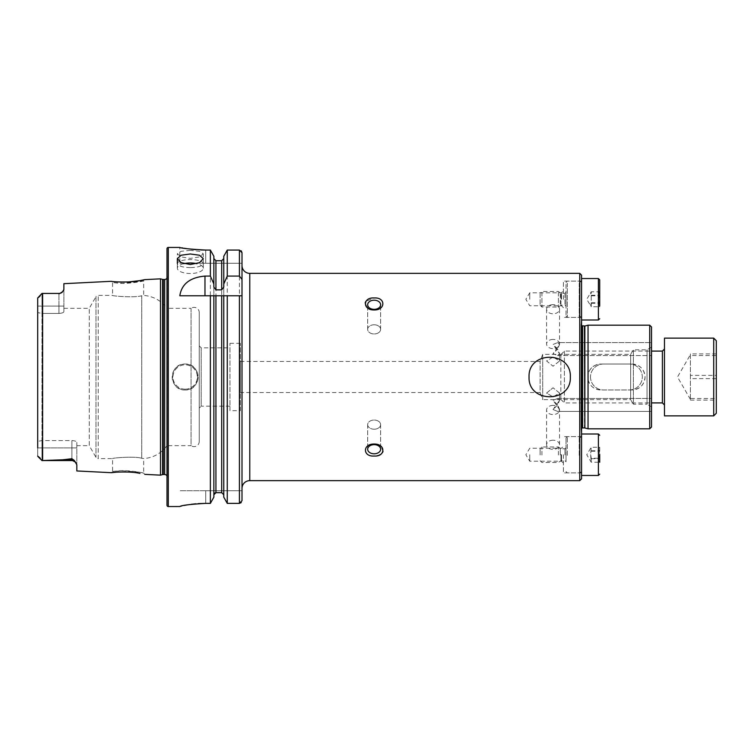 <?xml version="1.0" encoding="UTF-8"?>
<svg xmlns="http://www.w3.org/2000/svg" width="754" height="754" viewBox="0 0 754 754"><rect width="100%" height="100%" fill="white"/><g stroke="black" fill="none" stroke-linecap="round" stroke-linejoin="round"><path stroke-width="0.57" stroke-dasharray="3.77 2.83" d="M144.796 474.37L143.675 473.126L139.141 472.155L122.685 470.703L112.582 471.448L117.143 470.958C126.559 469.525 143.957 472.89 143.675 473.126L143.675 458.555L141.743 458.272L143.675 458.555A31.093 31.093 0 0 0 166.992 445.661L166.992 308.339A31.093 31.093 0 0 0 143.675 295.445L141.743 295.728C135.07 297.971 111.667 296.039 112.582 295.38L98.227 295.38A2.592 2.592 0 0 0 95.984 296.68L95.984 457.32L95.984 296.68L89.255 308.339L89.255 445.661L95.984 457.32A2.592 2.592 0 0 0 98.227 458.621L98.227 295.38L98.227 458.621L112.582 458.621L112.582 471.448L111.338 472.692M139.961 473.389L129.782 472.136M128.255 472.042L116.248 472.183M139.848 280.629L144.796 279.63L143.675 280.874C144.429 281.072 126.05 284.475 117.143 283.042L112.582 282.552L122.695 283.297L143.675 280.874L143.675 295.445L141.743 295.728L141.743 458.272C135.07 456.029 111.667 457.961 112.582 458.621C111.686 457.961 135.041 456.029 141.743 458.272L141.743 295.728C135.041 297.971 111.686 296.039 112.582 295.38L112.582 282.552L111.338 281.308L116.248 281.817M553.059 339.441A6.475 4.581 0 0 0 546.584 344.022A6.475 4.581 0 0 0 553.059 348.602A6.475 4.581 0 0 0 559.543 344.022A6.475 4.581 0 0 0 553.059 339.441M553.059 357.057L546.584 360.968L553.059 366.218L559.543 360.968L553.059 357.057L559.543 360.968L553.059 366.218L546.584 360.968L553.059 357.057M557.64 349.055L553.059 344.484L557.64 342.58L651.522 342.58L651.522 355.539L651.522 342.58L651.522 349.055L651.522 342.58L557.64 342.58L559.543 344.484L553.059 353.635L557.64 355.539L559.543 353.635L557.64 349.055L553.059 353.635L557.64 355.539L559.543 353.635L553.059 344.484L557.64 342.58L559.543 344.484L557.64 349.055M553.059 396.943L546.584 393.032L553.059 387.782L546.584 393.032L553.059 396.943L559.543 393.032L553.059 387.782L559.543 393.032L553.059 396.943M553.059 440.213A6.475 4.581 0 0 0 546.584 444.794A6.475 4.581 0 0 0 553.059 449.375A6.475 4.581 0 0 0 559.543 444.794A6.475 4.581 0 0 0 553.059 440.213M557.64 404.945L553.059 400.365L557.64 398.461L559.543 400.365L557.64 404.945L553.059 409.516L557.64 411.42L559.543 409.516L557.64 404.945M651.522 404.945L651.522 398.461L651.522 404.945M557.64 355.539L651.522 355.539L557.64 355.539M553.059 405.398A6.475 4.581 180 0 0 546.584 409.978A6.475 4.581 180 0 0 553.059 414.559A6.475 4.581 180 0 0 559.543 409.978A6.475 4.581 180 0 0 553.059 405.398M557.64 398.461L553.059 400.365L559.543 409.516L557.64 411.42L651.522 411.42L557.64 411.42L553.059 409.516L559.543 400.365L557.64 398.461L651.522 398.461L557.64 398.461M563.426 454.728L563.426 472.871L563.426 454.728M581.56 454.728L581.56 472.871L581.56 454.728M561.485 454.728L561.485 461.212L561.485 454.728M529.742 454.728L529.742 461.212L529.742 454.728M563.426 299.272L563.426 281.129L563.426 299.272M581.56 299.272L581.56 281.129L581.56 299.272M561.485 299.272L561.485 292.788L561.485 299.272M529.742 299.272L529.742 292.788L529.742 299.272M651.522 326.991L651.522 427.009M649.712 325.181L649.712 428.819M588.045 325.181L588.045 428.819M588.045 379.582C589.816 386.039 594.048 389.498 600.74 389.959L632.088 389.959C639.967 389.187 644.284 384.87 645.047 377C644.284 369.13 639.967 364.813 632.088 364.041L600.74 364.041C594.039 364.512 589.807 367.971 588.045 374.418M581.56 275.172L581.56 478.828M579.751 273.353L579.751 480.647M651.522 406.802L651.522 377L651.522 406.802L647.036 404.21L647.036 349.79L647.036 404.21L633.388 404.21L633.388 349.79L633.388 404.21L630.664 399.667L630.664 354.333L630.664 399.667L542.701 399.667L542.701 354.333L542.701 399.667L540.109 392.542L540.109 361.458L540.109 392.542L240.319 392.542L240.319 361.458L240.319 392.542M190.31 250.403L181.148 251.271L177.36 253.787L181.158 256.925L190.31 258.405L199.471 256.925L203.269 253.787L199.48 251.271L190.31 250.403M190.31 267.595A12.959 4.006 0 0 1 177.36 263.598A12.959 4.006 0 0 1 190.31 259.593A12.959 4.006 0 0 1 203.269 263.598A12.959 4.006 0 0 1 190.31 267.595M183.863 263.664A12.959 5.269 0 0 0 177.36 268.236A12.959 5.269 0 0 0 190.31 273.504A12.959 5.269 0 0 0 203.269 268.236A12.959 5.269 0 0 0 196.766 263.664M374.154 324.786A6.475 4.581 0 0 0 367.669 329.366A6.475 4.581 0 0 0 374.154 333.947A6.475 4.581 0 0 1 367.669 329.366A6.475 4.581 0 0 1 374.154 324.786A6.475 4.581 0 0 1 380.629 329.366A6.475 4.581 0 0 1 374.154 333.947A6.475 4.581 0 0 0 380.629 329.366A6.475 4.581 0 0 0 374.154 324.786M374.154 309.347A6.475 4.581 0 0 1 367.669 304.767A6.475 4.581 0 0 1 374.154 300.196A6.475 4.581 0 0 1 380.629 304.767A6.475 4.581 0 0 1 374.154 309.347M365.143 303.023L367.5 307.896L374.154 309.951C385.728 310.28 385.756 297.123 374.154 297.971L365.813 301.393M374.154 453.804A6.475 4.581 180 0 1 367.669 449.233A6.475 4.581 180 0 1 374.154 444.653A6.475 4.581 180 0 1 380.629 449.233A6.475 4.581 180 0 1 374.154 453.804M374.154 429.214A6.475 4.581 180 0 1 367.669 424.634A6.475 4.581 180 0 1 374.154 420.053A6.475 4.581 180 0 0 367.669 424.634A6.475 4.581 180 0 0 374.154 429.214A6.475 4.581 180 0 0 380.629 424.634A6.475 4.581 180 0 0 374.154 420.053A6.475 4.581 180 0 1 380.629 424.634A6.475 4.581 180 0 1 374.154 429.214M383.032 451.476L381.053 446.302L374.154 444.049C362.57 443.72 362.551 456.886 374.154 456.029L379.187 455.096M185.135 364.041A12.959 12.959 0 0 0 172.176 377A12.959 12.959 0 0 0 185.135 389.959C201.855 390.751 201.836 363.239 185.135 364.041C168.415 363.23 168.425 390.779 185.135 389.959A12.959 12.959 0 0 0 198.085 377A12.959 12.959 0 0 0 185.135 364.041A12.959 12.959 0 0 1 198.085 377A12.959 12.959 0 0 1 185.135 389.959M63.873 308.339L63.873 311.628L63.873 308.339L89.255 308.339L89.255 445.661L76.823 445.661L76.823 442.372L76.823 464.756L76.823 447.914L41.979 447.914L41.979 460.562L62.714 459.799L71.903 458.715L74.222 460.345L76.823 464.756L76.823 470.958M37.7 297.962L37.7 306.086L41.979 306.086L41.979 293.438L37.7 297.962L37.7 456.038L41.979 460.562L71.903 460.562L71.903 458.715M240.319 410.685L240.319 343.315L240.319 410.685L229.961 410.685L229.961 343.315L229.961 410.685M240.319 343.315L229.961 343.315M651.522 347.198L647.036 349.79L633.388 349.79L630.664 354.333L542.701 354.333L540.109 361.458L240.319 361.458M242.006 265.587L242.006 488.413M166.992 475.962A2.582 2.582 0 0 1 167.228 477.452L166.992 274.899L166.992 479.101M166.992 278.038A2.582 2.582 0 0 0 167.228 276.548L166.992 274.899M166.992 308.339L166.992 445.661L191.054 445.661L191.054 308.339L166.992 308.339M191.054 308.339L191.054 445.661A5.184 5.184 0 0 0 199.254 441.448L199.254 312.552A5.184 5.184 0 0 0 191.054 308.339M199.254 312.552L199.254 441.448M229.961 347.848L229.961 406.152L229.961 347.848L201.195 347.848L201.195 406.152L199.254 408.093L199.254 345.907L199.254 408.093M229.961 406.152L201.195 406.152L201.195 347.848L199.254 345.907M37.7 306.086L37.7 312.599L37.7 306.086L63.873 306.086L63.873 311.628C63.638 312.637 61.998 313.24 58.944 313.428L41.979 313.428L41.979 440.572L71.903 440.572C74.948 440.76 76.588 441.363 76.823 442.372L76.823 445.661M553.059 304.625A6.475 4.581 180 0 0 546.584 309.206A6.475 4.581 180 0 0 553.059 313.787A6.475 4.581 180 0 0 559.543 309.206A6.475 4.581 180 0 0 553.059 304.625M41.979 460.562L41.979 440.572L41.979 447.914L37.7 447.914L37.7 441.401L41.979 440.572L71.903 440.572C74.948 440.76 76.588 441.363 76.823 442.372L76.823 447.914L37.7 447.914L37.7 312.599L37.7 441.401L41.979 440.572L41.979 313.428L37.7 312.599L41.979 313.428L58.944 313.428C61.998 313.24 63.638 312.637 63.873 311.628L63.873 283.683M37.7 447.914L37.7 456.038L40.226 458.159M42.62 293.447L41.979 293.438L41.979 313.428L41.979 306.086L58.944 306.086L58.944 293.438L42.62 293.447L42.62 460.553M63.449 290.78L58.944 293.862M122.044 282.081L126.257 282.043M126.795 282.024L128.51 281.949M160.517 278.848L160.517 475.152M213.863 287.057L213.863 497.15L213.863 295.766L221.695 295.766M223.768 287.057L223.768 295.766M179.82 263.25L205.729 263.25L179.82 263.25L179.82 247.444L181.799 247.83M182.902 248.028L184.23 248.254M187.36 248.745L191.309 249.244M195.795 249.678L200.715 249.96M205.729 250.064L205.729 263.25L242.006 263.25L205.729 263.25L205.729 250.064L210.366 250.064L210.366 503.38L205.729 503.38L205.729 490.75L179.82 490.75L242.006 490.75L242.006 500.722L241.252 502.598M180.3 506.33L180.941 506.16M181.799 505.943L184.202 505.434M187.36 504.86L191.318 504.285M195.672 503.823L198.179 503.625M213.863 256.266L213.863 497.15M213.863 258.603L215.936 260.724L221.695 260.724L223.768 258.603L223.768 256.266L223.768 258.603M213.863 494.794L214.456 493.304M215.135 492.833L221.695 492.664L221.695 260.724M223.768 256.266L223.768 497.15M241.261 250.846L239.414 250.064L227.265 250.064L227.265 503.38M242.006 263.25L242.006 500.722M227.265 295.766L242.006 295.766L242.006 279.423M166.992 248.745L166.992 505.255M380.176 454.624L382.476 452.607M242.006 490.75L205.729 490.75L205.729 503.38M179.82 295.766L210.366 295.766M62.299 292.118L58.944 293.438L58.944 313.428L58.944 306.086L63.873 306.086L63.873 289.564M581.56 377L581.56 433.267L581.56 377M632.088 364.041A12.959 12.959 0 0 1 645.047 377A12.959 12.959 0 0 1 632.088 389.959L600.74 389.959A12.959 12.959 0 0 1 587.781 377A12.959 12.959 0 0 1 600.74 364.041L632.088 364.041M716.3 378.621L690.391 378.621L690.391 354.682L690.391 355.53L716.3 355.53L716.3 400.091L716.3 355.53M664.481 404.926L664.481 349.017L664.481 404.926M560.835 354.691L560.835 399.347L560.835 354.691M564.397 351.138L564.397 402.909L564.397 351.138M664.481 415.869L664.481 338.131M716.3 413.201L716.3 340.723M690.391 378.621L690.391 355.53M716.3 353.909L690.391 353.909L690.391 399.318L690.391 398.47L716.3 398.47M690.391 353.909L690.391 375.379L716.3 375.379M690.391 375.379L690.391 398.47M690.391 400.091L716.3 400.091M599.703 305.917L599.703 291.751L598.667 293.532L599.666 295.276C598.365 297.745 598.365 300.243 599.666 302.75C598.365 304.069 598.365 305.398 599.666 306.746L598.667 305.002L599.666 303.259C598.365 300.789 598.365 298.292 599.666 295.785C598.365 294.465 598.365 293.136 599.666 291.798L591.24 291.798L586.744 299.272L591.24 306.746L591.24 295.276L590.636 293.532L591.24 291.798L591.24 303.259L590.636 305.002L591.24 306.746L599.703 306.784L599.703 291.751L599.703 306.784M540.109 293.994L540.109 305.229L540.109 293.994M541.919 292.392L541.919 307.038L541.919 292.392M558.412 292.392L558.412 307.038L558.412 292.392M566.018 305.455L566.018 292.269L566.018 305.455M566.018 284.371L566.018 316.114L566.018 284.371M579.223 283.221L579.223 317.406L579.223 283.221M581.56 315.549L581.56 280.874L581.56 315.549M581.56 280.931L581.56 319.998L581.56 280.931M599.703 279.838L599.703 282.071M591.24 295.785L599.666 295.785M591.24 303.259L599.666 303.259M591.24 302.75L599.666 302.75M591.24 295.276L599.666 295.276M591.24 458.243L591.24 462.211L590.636 454.954L591.24 447.254L590.636 454.511L591.24 458.243L599.666 458.243L598.667 454.511L599.666 450.769C598.365 449.61 598.365 448.442 599.666 447.254C598.365 448.564 598.365 449.884 599.666 451.212L598.667 454.954L599.666 458.696C598.365 459.855 598.365 461.024 599.666 462.211C598.365 460.901 598.365 459.582 599.666 458.243M599.703 447.216L599.703 462.249L599.703 447.216L591.24 447.254L586.744 454.728L591.24 462.211L599.703 462.249L599.703 454.474M540.109 454.935L540.109 448.771L540.109 454.935M541.919 455.001L541.919 446.962L541.919 455.001M558.412 455.001L558.412 446.962L558.412 455.001M566.018 454.492L566.018 461.731L566.018 454.492M566.018 455.312L566.018 437.886L566.018 455.312M579.223 455.35L579.223 436.594L579.223 455.35M581.56 454.096L581.56 473.126L581.56 454.096M581.56 455.444L581.56 434.002L581.56 455.444M591.24 450.769L599.666 450.769M591.24 458.696L599.666 458.696M591.24 451.212L599.666 451.212M590.505 377A12.959 12.959 0 0 0 603.454 389.959L629.373 389.959A12.959 12.959 0 0 0 642.323 377A12.959 12.959 0 0 0 629.373 364.041L603.454 364.041A12.959 12.959 0 0 0 590.505 377A12.959 12.959 0 0 0 603.454 389.959L629.373 389.959A12.959 12.959 0 0 0 642.323 377A12.959 12.959 0 0 0 629.373 364.041L603.454 364.041A12.959 12.959 0 0 0 590.505 377M584.859 326.03L584.859 427.97M584.454 326.086L584.454 427.914M582.597 326.086L582.597 427.914M581.56 320.733L581.042 324.531L581.061 429.686L581.042 324.531L581.56 325.69M185.135 389.177A12.177 12.177 0 0 1 172.958 377A12.177 12.177 0 0 1 185.135 364.823A12.177 12.177 0 0 1 197.312 377A12.177 12.177 0 0 1 185.135 389.177M71.903 460.562L71.903 440.572L71.903 460.562L75.909 462.626M38.454 297.51L40.226 295.841M249.781 273.353L249.781 480.647M167.228 276.548L167.228 477.452L167.228 276.548M164.674 279.489L164.674 474.511M163.279 279.489L163.279 474.511M162.6 279.404L162.6 474.596M168.293 247.444L168.293 506.556M215.936 260.724L215.936 492.664M239.414 250.064L239.414 503.38M74.222 460.345A4.92 4.628 180 0 0 71.903 459.799L62.714 459.799M713.708 338.131L713.708 415.869M662.408 351.091L662.408 402.909M579.864 283.692L579.864 316.868L579.864 283.692M560.288 293.777L560.288 305.474L560.288 293.777M560.957 304.541L560.957 293.306L560.957 304.541M564.982 293.994L564.982 305.229L564.982 293.994M567.31 283.221L567.31 317.406L567.31 283.221M598.403 278.537L598.403 319.998M579.864 455.331L579.864 437.132L579.864 455.331M560.288 454.945L560.288 448.526L560.288 454.945M560.957 454.53L560.957 460.694L560.957 454.53M564.982 454.935L564.982 448.771L564.982 454.935M567.31 455.35L567.31 436.594L567.31 455.35M598.403 434.002L598.403 475.463M546.584 309.206L546.584 344.022M559.543 360.968L559.543 353.635L559.543 360.968M546.584 444.794L546.584 409.978M559.543 444.794L559.543 409.978M559.543 393.032L559.543 400.365L559.543 393.032M581.56 436.594L563.426 436.594M563.426 463.154L561.485 461.212L529.742 461.212L525.849 454.728L529.742 448.253L561.485 448.253L563.426 446.311M581.56 281.129L563.426 281.129M563.426 307.689L561.485 305.747L529.742 305.747L525.849 299.272L529.742 292.788L561.485 292.788L563.426 290.846M177.36 268.236L177.36 253.787M367.669 329.366L367.669 304.767L367.669 329.366M367.669 424.634L367.669 449.233L367.669 424.634M167.256 477.094L167.256 276.906L167.256 477.094M559.543 309.206L559.543 344.022M58.944 293.438L41.979 293.438M380.629 424.634L380.629 449.233L380.629 424.634M380.629 329.366L380.629 304.767L380.629 329.366M203.269 268.236L203.269 258.65M203.269 263.598L203.269 253.787M581.56 428.31L581.042 429.469L581.56 433.267M581.042 377L581.042 429.469L581.042 377M581.56 317.406L563.426 317.406M581.56 472.871L563.426 472.871M690.391 399.318L677.497 377L690.391 354.682M560.835 399.347L564.397 402.909L651.522 402.909M560.835 354.653L564.397 351.091L651.522 351.091M566.018 316.114L567.31 317.406L579.223 317.406L580.533 316.633L581.56 317.66M566.018 282.43L567.31 281.129L579.223 281.129L580.533 281.911L581.56 280.874M540.109 305.229L541.919 307.038L558.412 307.038L560.957 305.229L564.982 305.229L566.018 306.265M566.018 292.269L564.982 293.306L560.957 293.306L558.412 291.496L541.919 291.496L540.109 293.306M566.018 471.57L567.31 472.871L579.223 472.871L580.533 472.089L581.56 473.126M566.018 437.886L567.31 436.594L579.223 436.594L580.533 437.367L581.56 436.34M540.109 460.694L541.919 462.504L558.412 462.504L560.957 460.694L564.982 460.694L566.018 461.731M566.018 447.735L564.982 448.771L560.957 448.771L558.412 446.962L541.919 446.962L540.109 448.771"/><path stroke-width="1.13" d="M75.909 462.626A4.92 4.92 0 0 0 71.903 460.562L41.979 460.562L62.714 459.799L71.903 458.715L74.222 460.345L76.823 464.756L76.823 470.958L111.338 472.692C110.584 472.334 130.367 470.996 139.914 473.38L139.961 473.389M129.782 472.136L128.255 472.042M166.992 475.962A2.582 2.582 0 0 0 164.674 474.511L163.279 474.511A2.592 2.592 0 0 0 162.6 474.596L162.6 279.404L160.517 278.848L144.796 279.63L139.895 280.62C130.404 283.004 110.574 281.666 111.338 281.308L63.873 283.683L63.873 289.564L62.299 292.118A4.92 4.92 0 0 1 58.944 293.438L41.979 293.438L58.944 293.438M570.335 377C571.494 403.324 527.885 403.305 529.054 377C527.875 350.676 571.532 350.704 570.335 377M649.712 428.819L651.522 427.009L651.522 326.991L649.712 325.181L588.045 325.181L588.045 428.819L649.712 428.819L649.712 325.181M579.751 273.353L579.751 480.647L581.56 478.828L581.56 275.172L579.751 273.353L249.781 273.353A7.776 7.776 0 0 1 242.006 265.587L242.006 279.423L242.006 252.713L239.414 250.064L227.265 250.064L223.768 256.266L227.265 250.064L227.265 276.077L239.414 276.077L242.006 279.423L242.006 295.766L221.695 295.766L227.265 295.766L227.265 503.38L223.768 497.15L223.768 295.766M190.31 264.513L181.148 262.665L177.36 258.65L181.158 255.22L190.31 253.975L199.471 255.22L203.269 258.65L199.48 262.665L190.31 264.513M196.766 263.664A12.959 5.269 0 0 0 190.31 262.967A12.959 5.269 0 0 0 183.863 263.664M374.154 300.196A6.475 4.581 0 0 0 367.669 304.767A6.475 4.581 0 0 0 374.154 309.347A6.475 4.581 0 0 0 380.629 304.767A6.475 4.581 0 0 0 374.154 300.196M374.154 309.951C362.561 310.29 362.561 297.114 374.154 297.971C385.728 297.104 385.746 310.271 374.154 309.951M365.813 301.393L365.143 303.023M374.154 444.653A6.475 4.581 180 0 0 367.669 449.233A6.475 4.581 180 0 0 374.154 453.804A6.475 4.581 180 0 0 380.629 449.233A6.475 4.581 180 0 0 374.154 444.653M374.154 456.029C362.561 456.896 362.561 443.72 374.154 444.049C385.728 443.72 385.756 456.877 374.154 456.029M41.979 293.438L37.7 297.962L37.7 306.086M62.299 292.118L58.944 293.862M579.751 480.647L249.781 480.647L249.781 273.353M239.414 295.766L239.414 503.38L227.265 503.38L239.414 503.38L242.006 500.722L242.006 295.766L242.006 488.413A7.776 7.776 0 0 1 249.781 480.647M168.293 247.444A1.291 1.291 0 0 0 166.992 248.745L166.992 505.255A1.291 1.291 0 0 0 168.293 506.556L168.293 247.444L179.82 247.444C181.346 248.311 189.98 249.188 205.729 250.064L210.366 250.064L213.863 256.266L210.366 250.064L210.366 276.077L213.863 283.994L213.863 256.266M164.674 474.511L164.674 279.489A2.582 2.582 0 0 0 166.992 278.038M164.674 279.489L163.279 279.489A2.592 2.592 0 0 1 162.6 279.404M162.6 474.596L160.517 475.152L160.517 278.848M210.366 276.077L204.975 276.077C190.017 277.453 181.629 284.013 179.82 295.766L210.366 295.766L210.366 503.38L213.863 497.15L210.366 503.38L205.729 503.38C189.999 504.294 181.356 505.34 179.82 506.528L168.293 506.556M144.796 474.37L160.517 475.152M37.7 447.914L37.7 297.962M63.873 289.564L63.449 290.78M116.248 281.817L122.044 282.081M126.257 282.043L126.795 282.024M128.51 281.949L139.848 280.629M116.248 472.183L111.338 472.692M40.226 458.159L37.7 456.038L41.979 460.562L37.851 456.434L41.979 460.562M213.863 497.15L213.863 295.766L210.366 295.766L221.695 295.766L221.695 492.664L215.936 492.664L213.863 494.794M223.768 494.794L221.695 492.664L223.768 494.794M181.799 247.83L182.902 248.028M184.23 248.254L187.36 248.745M191.309 249.244L195.795 249.678M200.715 249.96L205.729 250.064M179.82 506.528L180.3 506.33M180.941 506.16L181.799 505.943M184.202 505.434L187.36 504.86M191.318 504.285L195.672 503.823M198.179 503.625L205.729 503.38M213.863 283.994L213.863 287.057L215.936 289.866L221.695 289.866L223.768 287.057L223.768 256.266M223.768 258.603L221.695 260.724L215.936 260.724L213.863 258.603M214.456 493.304L215.135 492.833M223.768 283.994L227.265 276.077M223.768 497.15L227.265 503.38M239.423 503.38L241.252 502.598M241.261 250.846L242.006 252.713L242.006 263.25M242.006 500.722L242.006 490.75M379.187 455.096L380.176 454.624M382.476 452.607L383.032 451.476M713.708 338.131L664.481 338.131L664.481 415.869L713.708 415.869L713.708 338.131L716.3 340.723L716.3 413.201M599.703 282.071L599.703 291.751M599.703 305.917L599.703 279.838L598.403 278.537L581.56 278.537M599.703 462.249L599.703 454.474M588.045 428.819L584.859 427.97L584.859 326.03L581.56 325.69M584.859 427.97L584.454 326.086M584.454 427.914L582.597 427.914L582.597 326.086M74.222 460.345A4.92 4.628 0 0 0 71.903 459.799L71.903 458.715M71.903 460.562L71.903 459.799L62.714 459.799M163.279 474.511L163.279 279.489M42.62 460.553L42.62 293.447M215.936 492.664L215.936 295.766M215.936 289.866L215.936 260.724M221.695 289.866L221.695 260.724M239.414 276.077L239.414 250.064M204.975 276.077L204.975 295.766M38.454 297.51L40.226 295.841M651.522 402.909L662.408 402.909L662.408 351.091L664.481 349.017M581.56 319.998L598.403 319.998L598.403 278.537M581.56 475.463L598.403 475.463L598.403 434.002L599.703 435.303M177.36 263.598L177.36 258.65M582.597 427.914L581.56 428.31M584.859 326.03L588.045 325.181M713.708 415.869L716.3 413.277M651.522 351.091L662.408 351.091M662.408 402.909L664.481 404.983M598.403 319.998L599.703 318.697M598.403 475.463L599.703 474.162M598.403 434.002L581.56 434.002"/></g></svg>
